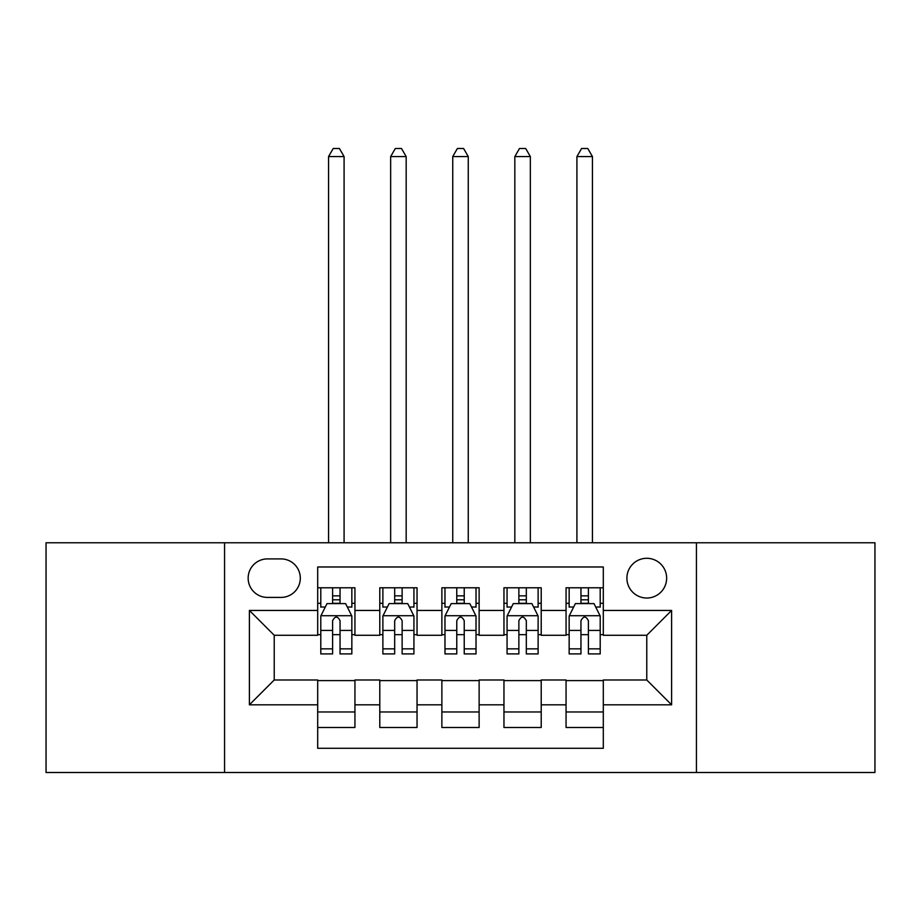 <?xml version="1.0" encoding="UTF-8"?>
<svg xmlns="http://www.w3.org/2000/svg" width="921" height="921" viewBox="0 0 921 921"><rect width="100%" height="100%" fill="white"/><g stroke="black" fill="none" stroke-linecap="round" stroke-linejoin="round"><path stroke-width="1.38" d="M646.772 558.287A19.871 19.871 0 0 0 626.902 578.158A19.871 19.871 0 0 0 646.772 598.028A19.871 19.871 0 0 0 666.643 578.158A19.871 19.871 0 0 0 646.772 558.287M696.437 772.5L874.95 772.5L874.95 542.768L696.437 542.768L696.437 772.5L224.563 772.5L224.563 542.768L46.05 542.768L46.05 772.5L224.563 772.5M603.301 587.782L566.058 587.782L566.058 610.45L541.214 610.45L541.214 635.283L566.058 635.283L566.058 610.45M541.214 610.45L541.214 587.782L503.96 587.782L503.96 610.45L479.127 610.45L479.127 635.283L503.96 635.283L503.96 610.45M479.127 610.45L479.127 587.782L441.873 587.782L441.873 610.45L417.04 610.45L417.04 635.283L441.873 635.283L441.873 610.45M417.04 610.45L417.04 587.782L379.786 587.782L379.786 635.283L354.942 635.283L354.942 587.782L317.699 587.782M317.699 727.486L354.942 727.486L354.942 679.986L379.786 679.986L379.786 727.486L417.04 727.486L417.04 679.986L441.873 679.986L441.873 704.818L417.04 704.818M441.873 704.818L441.873 727.486L479.127 727.486L479.127 679.986L503.96 679.986L503.96 704.818L479.127 704.818M503.96 704.818L503.96 727.486L541.214 727.486L541.214 679.986L566.058 679.986L566.058 704.818L541.214 704.818M267.401 597.407L281.055 597.407A19.249 19.249 0 0 0 300.304 578.158A19.249 19.249 0 0 0 281.055 558.909L267.401 558.909A19.249 19.249 0 0 0 248.152 578.158A19.249 19.249 0 0 0 267.401 597.407M696.437 542.768L224.563 542.768M603.301 610.45L603.301 566.979L317.699 566.979L317.699 635.283L274.228 635.283L274.228 679.986L317.699 679.986L317.699 748.289L603.301 748.289L603.301 679.986L646.772 679.986L646.772 635.283L603.301 635.283L603.301 610.45L671.605 610.45L671.605 704.818L603.301 704.818M317.699 704.818L249.395 704.818L249.395 610.45L317.699 610.45M566.058 704.818L566.058 727.486L603.301 727.486M317.699 603.301L320.796 603.301M332.596 603.301L340.045 603.301M351.845 603.301L354.942 603.301M317.699 634.661L320.796 634.661M332.596 634.661L340.045 634.661M351.845 634.661L354.942 634.661M317.699 680.607L354.942 680.607M317.699 711.968L354.942 711.968M379.786 634.661L382.883 634.661M394.683 634.661L402.132 634.661M413.932 634.661L417.04 634.661M379.786 603.301L382.883 603.301M394.683 603.301L402.132 603.301M413.932 603.301L417.04 603.301M379.786 680.607L417.04 680.607M379.786 711.968L417.04 711.968M441.873 680.607L479.127 680.607M441.873 711.968L479.127 711.968M441.873 603.301L444.981 603.301M456.77 603.301L464.23 603.301M476.019 603.301L479.127 603.301M441.873 634.661L444.981 634.661M456.77 634.661L464.23 634.661M476.019 634.661L479.127 634.661M503.96 680.607L541.214 680.607M503.96 711.968L541.214 711.968M503.96 603.301L507.068 603.301M518.868 603.301L526.317 603.301M538.117 603.301L541.214 603.301M503.96 634.661L507.068 634.661M518.868 634.661L526.317 634.661M538.117 634.661L541.214 634.661M566.058 680.607L603.301 680.607M566.058 711.968L603.301 711.968M566.058 603.301L569.155 603.301M580.955 603.301L588.404 603.301M600.204 603.301L603.301 603.301M566.058 634.661L569.155 634.661M580.955 634.661L588.404 634.661M600.204 634.661L603.301 634.661M274.228 635.283L249.395 610.45M274.228 679.986L249.395 704.818M671.605 610.45L646.772 635.283M671.605 704.818L646.772 679.986M340.045 587.782L340.045 603.612L340.045 595.852L332.596 595.852M351.845 648.845L340.045 648.845L340.045 653.91L351.845 653.91L351.845 616.034L345.628 603.612L327.001 603.612L320.796 616.034L320.796 653.91L332.596 653.91L332.596 648.845L320.796 648.845M325.297 607.031L320.796 607.031L320.796 587.782M320.796 607.158L320.796 595.852M351.845 607.158L351.845 595.852M347.344 607.031L351.845 607.031L351.845 587.782M332.596 603.612L332.596 587.782M340.045 648.845L340.045 620.696C337.57 615.907 335.083 615.907 332.596 620.696L332.596 641.638M320.796 630.425L332.596 630.425L332.596 648.845M344.086 542.768L344.086 156.57L328.555 156.57L328.555 542.768M328.555 156.57L333.218 148.5L339.423 148.5L344.086 156.57M402.132 587.782L402.132 603.612L402.132 595.852L394.683 595.852M413.932 648.845L402.132 648.845L402.132 653.91L413.932 653.91L413.932 616.034L407.727 603.612L389.099 603.612L382.883 616.034L382.883 653.91L394.683 653.91L394.683 648.845L382.883 648.845M387.384 607.031L382.883 607.031L382.883 587.782M382.883 607.158L382.883 595.852M413.932 607.158L413.932 595.852M409.431 607.031L413.932 607.031L413.932 587.782M394.683 603.612L394.683 587.782M402.132 648.845L402.132 620.696C399.656 615.907 397.17 615.907 394.683 620.696L394.683 641.638M382.883 630.425L394.683 630.425L394.683 648.845M406.173 542.768L406.173 156.57L390.654 156.57L390.654 542.768M390.654 156.57L395.305 148.5L401.51 148.5L406.173 156.57M464.23 587.782L464.23 603.612L464.23 595.852L456.77 595.852M476.019 648.845L464.23 648.845L464.23 653.91L476.019 653.91L476.019 616.034L469.814 603.612L451.186 603.612L444.981 616.034L444.981 653.91L456.77 653.91L456.77 648.845L444.981 648.845M449.483 607.031L444.981 607.031L444.981 587.782M444.981 607.158L444.981 595.852M476.019 607.158L476.019 595.852M471.517 607.031L476.019 607.031L476.019 587.782M456.77 603.612L456.77 587.782M464.23 648.845L464.23 620.696C461.743 615.907 459.257 615.907 456.77 620.696L456.77 641.638M444.981 630.425L456.77 630.425L456.77 648.845M468.259 542.768L468.259 156.57L452.741 156.57L452.741 542.768M452.741 156.57L457.392 148.5L463.608 148.5L468.259 156.57M526.317 587.782L526.317 603.612L526.317 595.852L518.868 595.852M538.117 648.845L526.317 648.845L526.317 653.91L538.117 653.91L538.117 616.034L531.901 603.612L513.273 603.612L507.068 616.034L507.068 653.91L518.868 653.91L518.868 648.845L507.068 648.845M511.569 607.031L507.068 607.031L507.068 587.782M507.068 607.158L507.068 595.852M538.117 607.158L538.117 595.852M533.616 607.031L538.117 607.031L538.117 587.782M518.868 603.612L518.868 587.782M526.317 648.845L526.317 620.696C523.83 615.907 521.355 615.907 518.868 620.696L518.868 641.638M507.068 630.425L518.868 630.425L518.868 648.845M530.346 542.768L530.346 156.57L514.827 156.57L514.827 542.768M514.827 156.57L519.49 148.5L525.695 148.5L530.346 156.57M588.404 587.782L588.404 603.612L588.404 595.852L580.955 595.852M600.204 648.845L588.404 648.845L588.404 653.91L600.204 653.91L600.204 616.034L593.999 603.612L575.372 603.612L569.155 616.034L569.155 653.91L580.955 653.91L580.955 648.845L569.155 648.845M573.656 607.031L569.155 607.031L569.155 587.782M569.155 607.158L569.155 595.852M600.204 607.158L600.204 595.852M595.703 607.031L600.204 607.031L600.204 587.782M580.955 603.612L580.955 587.782M588.404 648.845L588.404 620.696C585.929 615.907 583.442 615.907 580.955 620.696L580.955 641.638M569.155 630.425L580.955 630.425L580.955 648.845M592.445 542.768L592.445 156.57L576.914 156.57L576.914 542.768M576.914 156.57L581.577 148.5L587.782 148.5L592.445 156.57M379.786 704.818L354.942 704.818M379.786 610.45L354.942 610.45M351.684 615.723L320.957 615.723M351.845 630.425L340.045 630.425M340.045 599.813L332.596 599.813M413.782 615.723L383.044 615.723M413.932 630.425L402.132 630.425M402.132 599.813L394.683 599.813M475.869 615.723L445.131 615.723M476.019 630.425L464.23 630.425M464.23 599.813L456.77 599.813M537.956 615.723L507.218 615.723M538.117 630.425L526.317 630.425M526.317 599.813L518.868 599.813M600.043 615.723L569.316 615.723M600.204 630.425L588.404 630.425M588.404 599.813L580.955 599.813"/></g></svg>
